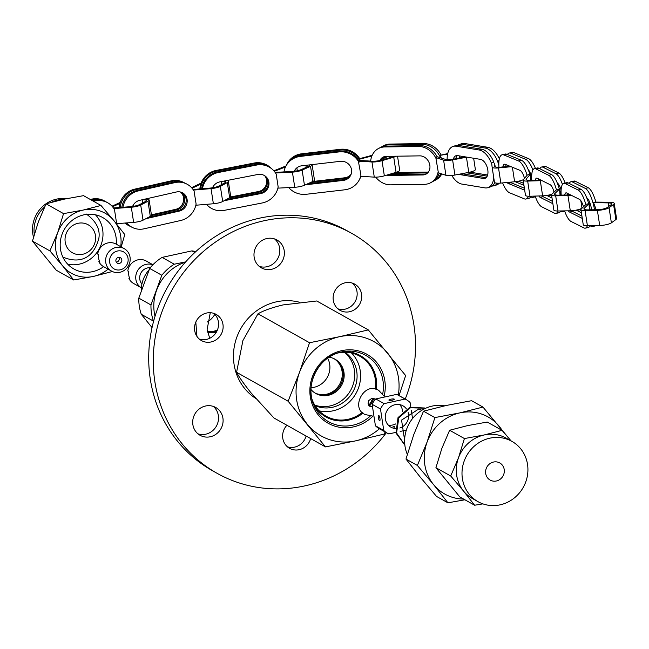 <?xml version="1.0" encoding="UTF-8"?>
<svg xmlns="http://www.w3.org/2000/svg" width="649" height="649" viewBox="0 0 649 649"><rect width="100%" height="100%" fill="white"/><g stroke="black" fill="none" stroke-linecap="round" stroke-linejoin="round"><path stroke-width="0.97" d="M379.438 428.762A54.045 50.687 119.3 0 1 355.53 440.874L325.474 446.901L288.124 401.228L299.505 372.356A54.045 50.687 119.3 0 0 307.472 424.446A54.045 50.687 119.3 0 0 355.53 440.874L384.24 434.076L385.125 431.95M309.532 342.729L339.589 336.693A54.045 50.687 119.3 0 0 299.505 372.356L309.532 342.729L257.986 313.8C263.64 310.547 271.972 307.585 282.988 304.925L316.753 300.974L368.299 329.903L405.649 375.576L399.046 395.598M398.291 395.168A54.045 50.687 119.3 0 0 387.648 353.121A54.045 50.687 -60.7 0 0 339.589 336.693L368.299 329.903M199.324 339.086A15.016 14.083 119.3 0 0 216.547 331.834A15.016 14.083 119.3 0 0 213.764 313.353M197.921 433.808A15.957 14.968 119.3 0 0 212.88 430.506A15.957 14.968 119.3 0 0 213.302 406.404M259.211 266.341A15.957 14.968 119.3 0 0 277.667 258.691A15.957 14.968 119.3 0 0 274.592 238.946M386.374 432.656A137.564 129.021 -60.7 0 1 217.066 473.291L212.499 470.728A137.564 129.021 -60.7 0 1 150.284 379.04A137.564 129.021 -60.7 0 1 206.504 242.694A137.564 129.021 -60.7 0 1 347.166 230.801L351.726 233.364A137.564 129.021 -60.7 0 1 405.227 399.062M287.426 446.812A15.016 14.083 119.3 0 0 306.101 436.031M337.926 308.835A15.016 14.083 119.3 0 0 351.847 305.679A15.016 14.083 119.3 0 0 352.366 283.11M213.983 313.426A15.016 14.083 119.3 0 0 195.966 321.75A15.016 14.083 119.3 0 0 201.482 340.595A15.016 14.083 119.3 0 0 221.106 334.397A15.016 14.083 119.3 0 0 216.182 314.408A15.016 14.083 119.3 0 0 213.983 313.426M217.447 433.07A15.957 14.968 119.3 0 0 215.703 407.475A15.957 14.968 119.3 0 0 194.846 414.062A15.957 14.968 119.3 0 0 200.087 435.301A15.957 14.968 119.3 0 0 217.447 433.07M254.157 257.207A15.957 14.968 119.3 0 0 261.377 267.842A15.957 14.968 119.3 0 0 282.234 261.247A15.957 14.968 119.3 0 0 276.993 240.008A15.957 14.968 119.3 0 0 260.679 241.387A15.957 14.968 119.3 0 0 254.157 257.207M217.066 473.291A137.564 129.021 -60.7 0 1 154.851 381.604A137.564 129.021 -60.7 0 1 211.071 245.257A137.564 129.021 -60.7 0 1 351.726 233.364M255.738 398.437A53.453 50.135 -60.7 0 1 234.062 364.316A53.453 50.135 -60.7 0 1 299.643 302.28M286.907 425.257A15.016 14.083 119.3 0 0 282.794 438.318A15.016 14.083 119.3 0 0 289.576 448.321A15.016 14.083 119.3 0 0 310.668 438.594M356.415 308.243A15.016 14.083 119.3 0 0 354.776 284.165A15.016 14.083 119.3 0 0 335.152 290.363A15.016 14.083 119.3 0 0 340.076 310.344A15.016 14.083 119.3 0 0 356.415 308.243M342.599 351.726A35.176 32.994 -60.7 0 1 376.323 389.384M373.824 398.502A35.176 32.994 -60.7 0 1 369.541 406.136M363.059 413.015A35.176 32.994 -60.7 0 1 348.326 420.203A35.176 32.994 -60.7 0 1 313.337 403.84M311.796 398.6A34.389 32.255 119.3 0 0 326.066 416.155A34.389 32.255 119.3 0 0 347.978 419.311A34.389 32.255 119.3 0 0 362.329 412.326M368.819 405.422A34.389 32.255 119.3 0 0 372.834 398.267M375.349 389.132A34.389 32.255 119.3 0 0 359.733 356.179A34.389 32.255 119.3 0 0 337.318 353.137M334.097 358.727A19.648 18.432 -60.7 0 1 339.614 384.322A19.648 18.432 -60.7 0 1 314.895 392.945M334.584 358.97A19.648 18.432 -60.7 0 1 340.563 384.857A19.648 18.432 -60.7 0 1 315.357 393.229M327.631 358.191A19.648 18.432 -60.7 0 1 311.066 387.704M351.58 353.04A34.389 32.255 -60.7 0 1 360.211 370.636A34.389 32.255 -60.7 0 1 332.896 410.849A34.389 32.255 -60.7 0 1 319.146 410.825M344.4 352.277A30.706 28.799 -60.7 0 1 354.362 370.06A30.706 28.799 -60.7 0 1 343.759 398.9A30.706 28.799 -60.7 0 1 314.749 405.098M329.092 357.193A19.648 18.432 -60.7 0 1 335.062 359.23A19.648 18.432 -60.7 0 1 341.52 385.392A19.648 18.432 -60.7 0 1 315.828 393.505A19.648 18.432 -60.7 0 1 310.976 389.465M345.017 352.277A30.706 28.799 -60.7 0 1 356.739 371.39A30.706 28.799 -60.7 0 1 345.244 400.993A30.706 28.799 -60.7 0 1 315.073 405.625M257.986 313.8L242.904 340.587L236.577 372.299C239.213 377.239 243.975 384.03 250.871 392.677L273.927 417.972L325.474 446.901M288.124 401.228L236.577 372.299M388.224 425.038A12.266 11.504 119.3 0 0 392.791 424.973A12.266 11.504 119.3 0 0 395.785 423.886M402.648 411.661A12.266 11.504 119.3 0 0 399.687 404.611M394.203 399.094A2.75 0.608 171.3 0 1 394.332 399.24A2.75 0.608 171.3 0 1 392.077 400.198A2.75 0.608 171.3 0 1 389.027 400.222A2.75 0.608 171.3 0 1 388.897 400.076A2.75 0.608 171.3 0 1 391.144 399.119A2.75 0.608 171.3 0 1 394.203 399.094M375.787 398.94A19.259 18.067 119.3 0 0 372.137 404.319L380.484 409A19.259 18.067 -60.7 0 1 384.135 403.629L375.787 398.94L396.742 394.365L405.09 399.054A19.259 18.067 -60.7 0 1 406.355 399.695A19.259 18.067 -60.7 0 1 410.095 402.542L410.776 407.004M384.135 403.629L405.09 399.054M372.137 404.319L375.414 425.76L383.762 430.441L380.484 409M379.535 420.69A2.75 0.73 -102.3 0 0 379.714 420.73A2.75 0.73 -102.3 0 0 379.908 418.199A2.75 0.73 -102.3 0 0 378.724 415.392A2.75 0.73 -102.3 0 0 378.545 415.352A2.75 0.73 -102.3 0 0 378.351 417.883A2.75 0.73 -102.3 0 0 379.535 420.69M406.347 430.1L400.149 431.447M395.833 432.388L388.775 433.93A19.259 18.067 -60.7 0 1 387.502 433.289A19.259 18.067 -60.7 0 1 383.762 430.441M375.414 425.76A19.259 18.067 119.3 0 0 379.154 428.6L387.502 433.289M411.296 410.411L412.545 418.54M394.908 426.166L392.986 426.766L394.462 427.212M399.825 428.016A12.266 11.504 119.3 0 0 408.075 412.22M406.412 408.902A12.266 11.504 119.3 0 0 402.932 405.795A12.266 11.504 119.3 0 0 386.901 410.866A12.266 11.504 119.3 0 0 390.925 427.188A12.266 11.504 119.3 0 0 395.387 428.543M406.355 399.695L398.007 395.014A19.259 18.067 119.3 0 0 396.742 394.365M404.846 445.092L395.995 433.086L398.015 417.615L409.795 407.329L424.779 408.002M421.599 410.444L420.601 409.397M421.858 410.282L418.865 408.935L401.561 420.09L404.619 440.192M404.846 445.052L396.58 432.956L398.843 417.81L410.411 407.767L425.103 408.221M502.35 430.725A44.221 41.471 119.3 0 0 499.219 426.32A44.221 41.471 119.3 0 0 459.898 412.878L482.97 407.093L471.588 400.701L446.577 405.406L423.505 411.19L413.778 434.579L405.982 459.054L420.301 477.202L436.55 496.428L447.932 502.821L433.621 484.673A44.221 41.471 119.3 0 0 463.637 499.065M502.018 430.344L487.237 422.053L467.499 425.63L449.627 430.255L464.408 438.554L484.146 434.976L502.018 430.344L511.12 440.922M449.627 430.255L441.847 448.451L435.925 467.702L450.706 475.993L458.494 457.796L464.408 438.554M485.703 473.535A9.824 9.216 -60.7 0 1 489.719 463.792A9.824 9.216 -60.7 0 1 499.771 462.948A9.824 9.216 -60.7 0 1 502.991 476.025A9.824 9.216 -60.7 0 1 490.149 480.082A9.824 9.216 -60.7 0 1 485.703 473.535M527.532 464.408A34.592 32.442 -60.7 0 1 513.391 498.683A34.592 32.442 -60.7 0 1 478.029 501.677A34.592 32.442 -60.7 0 1 466.672 455.639A34.592 32.442 -60.7 0 1 511.891 441.352A34.592 32.442 -60.7 0 1 527.532 464.408M417.372 465.447L427.099 442.058L434.895 417.583L459.898 412.878A44.221 41.471 119.3 0 0 427.099 442.058A44.221 41.471 119.3 0 0 433.621 484.673L417.372 465.447L405.982 459.054M482.97 407.093L507.486 436.647M444.743 405.812A34.389 32.255 119.3 0 0 405.008 446.269A34.389 32.255 119.3 0 0 407.321 454.373M482.913 503.875L474.614 505.23L463.597 491.131A34.592 32.442 119.3 0 0 472.318 498.473L478.029 501.677M435.925 467.702L459.833 496.931L474.614 505.23M434.895 417.583L423.505 411.19M511.891 441.352L506.179 438.148A34.592 32.442 119.3 0 0 484.146 434.976A34.592 32.442 119.3 0 0 458.494 457.796A34.592 32.442 119.3 0 0 463.597 491.131L450.706 475.993M464.911 499.779L447.932 502.821M195.795 251.609A46.931 44.018 119.3 0 0 191.917 250.879L162.104 257.385A46.931 44.018 119.3 0 0 149.676 268.443L138.805 298.126A46.931 44.018 119.3 0 0 141.279 314.278L152.053 327.599M217.391 330.073A19.648 18.432 -60.7 0 1 207.396 331.363M214.803 314.343A19.648 18.432 -60.7 0 1 207.234 322.034M216.385 332.11A19.648 18.432 -60.7 0 1 207.534 332.069M216.904 331.152A19.648 18.432 -60.7 0 1 207.469 331.744M149.165 269.724A29.481 27.647 119.3 0 0 141.255 290.906M155.014 316.347A44.181 41.439 -60.7 0 1 156.62 290.233A44.181 41.439 -60.7 0 1 185.436 262.147M191.917 250.879L194.822 252.51M162.104 257.385L174.257 264.208L185.671 261.88M149.676 268.443L161.828 275.265A46.931 44.018 -60.7 0 1 174.257 264.208M138.805 298.126L150.966 304.949L161.828 275.265M141.279 314.278L153.44 321.101A46.931 44.018 -60.7 0 1 150.966 304.949M141.928 283.978A9.751 9.143 -60.7 0 1 139.786 279.321A9.751 9.143 -60.7 0 1 150.243 267.745M152.929 264.76L146.236 261.003A12.891 12.088 -60.7 0 0 127.788 270.974L128.827 271.558A12.891 12.088 119.3 0 0 129.987 279.135L128.948 278.551A12.891 12.088 -60.7 0 0 133.621 283.483L141.36 287.832A12.891 12.088 -60.7 0 1 135.876 279.427A12.891 12.088 -60.7 0 1 140.468 267.193A12.891 12.088 -60.7 0 1 152.848 264.841M128.948 278.551L129.646 278.397M109.681 262.423A9.751 9.143 -60.7 0 1 122.207 251.277A9.751 9.143 -60.7 0 1 124.697 267.55A9.751 9.143 -60.7 0 1 109.681 262.423M105.771 262.529A12.891 12.088 -60.7 0 1 111.036 249.751A12.891 12.088 -60.7 0 1 124.219 248.64A12.891 12.088 -60.7 0 1 130.051 261.149A12.891 12.088 -60.7 0 1 111.596 271.128A12.891 12.088 -60.7 0 1 105.771 262.529M115.903 261.06A3.148 2.953 119.3 0 0 121.436 261.863A3.148 2.953 119.3 0 0 117.185 257.945A3.148 2.953 119.3 0 0 115.903 261.06M118.921 257.32A3.148 2.953 -60.7 0 1 116.244 262.082M111.596 271.128L103.516 266.585A12.891 12.088 -60.7 0 1 98.843 261.652L99.881 262.237A12.891 12.088 119.3 0 1 98.721 254.659L97.683 254.083A12.891 12.088 -60.7 0 1 116.13 244.105L124.219 248.64M98.843 261.652L99.54 261.506M92.637 200.768L94.227 200.419A19.648 18.432 -60.7 0 1 106.744 202.228L107.693 202.764A19.648 18.432 -60.7 0 1 114.508 209.692L116.471 222.51A19.648 18.432 -60.7 0 1 116.252 223.54M93.586 201.304L95.176 200.955A19.648 18.432 -60.7 0 1 107.693 202.764M90.308 199.462L91.898 199.113A19.648 18.432 -60.7 0 1 104.416 200.922L105.365 201.458A19.648 18.432 -60.7 0 1 106.047 201.855M91.258 199.997L92.848 199.649A19.648 18.432 -60.7 0 1 105.365 201.458M141.944 199.811L142.253 199.803A6.815 1.509 171.3 0 1 146.366 200.557A6.815 1.509 171.3 0 1 145.408 201.539L139.738 204.5A8.275 1.833 171.3 0 1 130.352 206.69L113.445 207.98M116.374 223.694L133.629 222.388A8.275 1.842 -8.7 0 0 143.031 220.198L150.3 216.393A8.299 1.842 -8.7 0 0 151.468 215.2L149.156 200.046A8.299 1.842 -8.7 0 0 145.125 199.097M113.835 208.556L131.309 207.234A8.275 1.842 -8.7 0 0 140.719 205.043L147.988 201.239A8.299 1.842 -8.7 0 0 149.156 200.046M112.48 206.715L119.862 203.47M120.187 202.447L112.001 206.179M148.524 217.326L178.305 210.568A9.905 9.224 116.8 0 0 185.995 202.415A9.905 9.224 116.8 0 0 181.793 192.461M121.801 207.339A19.648 18.294 -63.2 0 1 137.19 190.425L173.883 182.093A19.648 18.294 -63.2 0 1 185.679 183.48L186.701 184A19.648 18.294 -63.2 0 1 194.116 191.22L196.103 204.029A19.648 18.294 -63.2 0 1 180.787 220.473L144.102 228.805A19.648 18.294 -63.2 0 1 132.307 227.418A19.648 18.294 -63.2 0 1 126.717 222.907M132.307 227.418L131.276 226.899A19.648 18.294 -63.2 0 1 126.166 222.948M145.984 218.656L179.327 211.087A9.905 9.224 116.8 0 0 187.074 202.626A9.905 9.224 116.8 0 0 182.312 192.696A9.905 9.224 116.8 0 0 176.366 191.999L139.681 200.33A9.905 9.224 116.8 0 0 132.591 206.439M122.929 207.258A19.648 18.294 -63.2 0 1 138.221 190.936L174.905 182.612A19.648 18.294 -63.2 0 1 186.701 184M119.116 207.55A19.648 18.294 -63.2 0 1 134.684 189.151L171.377 180.828A19.648 18.294 -63.2 0 1 183.164 182.215L184.194 182.734A19.648 18.294 -63.2 0 1 184.924 183.123M120.195 207.461A19.648 18.294 -63.2 0 1 135.706 189.67L172.399 181.347A19.648 18.294 -63.2 0 1 184.194 182.734M223.516 181.168A6.815 1.517 171.2 0 1 225.592 181.923A6.815 1.517 171.2 0 1 224.724 182.856L219.289 185.841A8.275 1.842 171.2 0 1 210 188.088L193.061 189.516M195.852 205.23L213.383 203.762A8.275 1.842 -8.8 0 0 222.696 201.506L229.657 197.685A8.299 1.85 -8.8 0 0 230.719 196.542L228.367 181.395A8.299 1.85 -8.8 0 0 226.615 180.568M193.443 190.092L211.03 188.616A8.275 1.842 -8.8 0 0 220.344 186.368L227.304 182.539A8.299 1.85 -8.8 0 0 228.367 181.395M192.039 188.202L200.768 184.194M201.125 183.18A10.068 2.239 -8.8 0 0 199.811 183.724L191.544 187.65M130.546 226.501A19.648 18.294 -63.2 0 1 129.792 226.152A19.648 18.294 -63.2 0 1 125.444 223.005M151.355 215.598L176.82 209.814A9.905 9.224 116.8 0 0 184.421 202.099A9.905 9.224 116.8 0 0 181.006 192.169M151.412 214.835L175.798 209.303A9.905 9.224 116.8 0 0 183.318 201.888A9.905 9.224 116.8 0 0 180.438 192.015M129.792 226.152L128.77 225.633A19.648 18.294 -63.2 0 1 124.997 223.037M226.193 199.592L260.111 192.98A9.905 9.5 132 0 0 267.826 186.141A9.905 9.5 132 0 0 265.595 176.374M201.661 188.794A19.648 18.853 -48 0 1 217.764 171.896L255.747 164.489A19.648 18.853 -48 0 1 271.785 168.813L272.45 169.413A19.648 18.853 -48 0 1 276.198 174.135L278.17 186.953A19.648 18.853 -48 0 1 262.212 202.967L224.23 210.373A19.648 18.853 -48 0 1 208.183 206.041A19.648 18.853 -48 0 1 206.52 204.338M208.183 206.041L207.526 205.449A19.648 18.853 -48 0 1 206.398 204.346M224.156 200.711L260.776 193.572A9.905 9.5 132 0 0 268.556 186.523A9.905 9.5 132 0 0 265.936 176.658A9.905 9.5 132 0 0 257.848 174.476L219.857 181.882A9.905 9.5 132 0 0 212.507 187.78M202.423 188.729A19.648 18.853 -48 0 1 218.421 172.488L256.404 165.081A19.648 18.853 -48 0 1 272.45 169.413M199.876 188.94A19.648 18.853 -48 0 1 216.141 170.444L254.132 163.037A19.648 18.853 -48 0 1 270.171 167.361L270.836 167.953A19.648 18.853 -48 0 1 271.306 168.391M200.582 188.883A19.648 18.853 -48 0 1 216.807 171.036L254.789 163.629A19.648 18.853 -48 0 1 270.836 167.953M308.932 164.968A6.815 1.509 171.3 0 1 309.33 165.381A6.815 1.509 171.3 0 1 308.007 166.533L301.452 169.494A8.275 1.833 171.3 0 1 291.758 171.523L275.103 172.383M277.894 188.137L294.743 187.277A8.275 1.842 -8.7 0 0 304.454 185.249L312.859 181.452A8.299 1.842 -8.7 0 0 314.465 180.049L312.145 164.895A8.299 1.842 -8.7 0 0 311.991 164.611M275.517 172.991L292.415 172.123A8.275 1.842 -8.7 0 0 302.134 170.095L310.538 166.298A8.299 1.842 -8.7 0 0 312.145 164.895M274.276 171.304L285.479 166.963M285.949 166.022A10.068 2.239 -8.7 0 0 284.781 166.444L273.846 170.809M207.055 205.011A19.648 18.853 -48 0 1 206.569 204.589A19.648 18.853 -48 0 1 206.309 204.354L206.569 204.589M229.146 197.969L259.154 192.12A9.905 9.5 132 0 0 266.763 185.598A9.905 9.5 132 0 0 265.084 175.976M230.59 196.963L258.497 191.52A9.905 9.5 132 0 0 264.711 175.733M294.678 170.387A9.905 9.532 -152.4 0 0 294.322 171.279M307.553 183.845L343.67 179.659A9.905 9.532 -152.4 0 0 350.784 175.068M283.97 171.92A19.648 18.91 27.6 0 1 285.836 166.249L286.225 165.487A19.648 18.91 27.6 0 1 300.755 155.646L339.313 151.168A19.648 18.91 27.6 0 1 358.719 160.481L358.37 161.163L360.933 175.173A19.648 18.91 27.6 0 1 359.238 179.968A19.648 18.91 27.6 0 1 344.708 189.808L306.15 194.286A19.648 18.91 27.6 0 1 288.7 187.585M360.836 176.325A19.648 18.91 27.6 0 1 359.627 179.205L359.238 179.968M305.436 184.811L343.272 180.414A9.905 9.532 -152.4 0 0 349.77 165.479A9.905 9.532 -152.4 0 0 340.352 161.325L301.793 165.795A9.905 9.532 -152.4 0 0 294.216 171.295M285.836 166.249A19.648 18.91 27.6 0 1 300.357 156.401L338.916 151.923A19.648 18.91 27.6 0 1 358.978 162.355M360.933 175.173L360.682 176.309L374.286 177.128A8.275 1.842 -8.7 0 0 384.338 175.83L396.052 172.342A8.299 1.842 -8.7 0 0 399.687 170.208L397.537 156.19M286.525 164.943A19.648 18.91 27.6 0 1 286.801 164.392L287.199 163.637A19.648 18.91 27.6 0 1 301.72 153.789L340.279 149.311A19.648 18.91 27.6 0 1 359.7 158.648M286.801 164.392A19.648 18.91 27.6 0 1 301.323 154.551L339.889 150.073A19.648 18.91 27.6 0 1 359.927 160.465M361.014 176.333A19.648 18.91 27.6 0 1 360.203 178.11A19.648 18.91 27.6 0 1 359.911 178.653M361.087 176.333A19.648 18.91 27.6 0 1 360.601 177.355L360.203 178.11M372.193 155.289L359.676 158.656L359.368 159.24L360.195 160.481M393.886 156.239A6.815 1.509 171.3 0 1 391.558 157.188L382.415 159.914A8.275 1.833 171.3 0 1 372.38 161.203L358.662 160.392M358.37 161.163L371.966 161.974A8.275 1.842 -8.7 0 0 382.018 160.676L393.74 157.196A8.299 1.842 -8.7 0 0 396.279 156.206M359.368 159.24L371.901 155.955M310.628 182.466L344.246 178.564A9.905 9.532 -152.4 0 0 351.028 174.5M295.011 169.86A9.905 9.532 -152.4 0 0 294.597 171.247M295.263 169.511A9.905 9.532 -152.4 0 0 294.873 171.206M312.745 181.501L344.635 177.802A9.905 9.532 -152.4 0 0 351.174 174.094M383.778 156.815A9.905 8.202 -118.3 0 0 381.198 160.238M389.002 174.443A9.905 8.202 -118.3 0 0 390.69 174.605L424.365 174.119A9.905 8.202 -118.3 0 0 426.799 173.656M370.668 161.106A19.648 16.266 61.7 0 1 378.343 148.597L379.9 147.761A19.648 16.266 61.7 0 1 386.325 146.122L420.008 145.627A19.648 16.266 61.7 0 1 437.183 156.774L435.787 157.52L438.18 171.587A19.648 16.266 61.7 0 1 430.676 182.71A19.648 16.266 61.7 0 1 424.251 184.348L390.568 184.835A19.648 16.266 61.7 0 1 375.698 177.153M439.203 173.04A19.648 16.266 61.7 0 1 432.234 181.874L430.676 182.71M386.755 175.116A9.905 8.202 -118.3 0 0 389.132 175.441L422.815 174.954A9.905 8.202 -118.3 0 0 426.052 174.127A9.905 8.202 -118.3 0 0 429.37 163.361A9.905 8.202 -118.3 0 0 419.887 155.865L386.212 156.352A9.905 8.202 -118.3 0 0 382.975 157.18A9.905 8.202 -118.3 0 0 379.876 160.538M378.343 148.597A19.648 16.266 61.7 0 1 384.776 146.958L418.451 146.471A19.648 16.266 61.7 0 1 436.217 158.77M438.18 171.587L438.107 172.675L445.928 175.303A8.275 1.842 -8.7 0 0 454.925 175.027L468.765 172.391A8.299 1.842 -8.7 0 0 475.376 169.535L473.648 158.251M381.052 147.209A19.648 16.266 61.7 0 1 382.147 146.552L383.705 145.709A19.648 16.266 61.7 0 1 390.13 144.07L423.805 143.583A19.648 16.266 61.7 0 1 440.987 154.746M382.147 146.552A19.648 16.266 61.7 0 1 388.573 144.905L422.256 144.419A19.648 16.266 61.7 0 1 440.468 157.723M440.809 173.583A19.648 16.266 61.7 0 1 434.481 180.657A19.648 16.266 61.7 0 1 433.329 181.209M441.799 173.916A19.648 16.266 61.7 0 1 436.031 179.822L434.481 180.657M447.688 153.61L439.73 155.395L441.377 158.023M465.357 156.888A6.815 1.509 171.3 0 1 464.976 156.961L454.17 159.021A8.275 1.833 171.3 0 1 445.19 159.297L437.134 156.693M435.787 157.52L443.608 160.149A8.275 1.842 -8.7 0 0 452.604 159.873L466.444 157.236A8.299 1.842 -8.7 0 0 466.915 157.139M439.73 155.395L447.583 154.113M392.548 173.388A9.905 8.202 -118.3 0 0 392.937 173.397L426.612 172.91A9.905 8.202 -118.3 0 0 427.788 172.796M385.035 156.466A9.905 8.202 -118.3 0 0 383.234 159.662M385.985 156.36A9.905 8.202 -118.3 0 0 384.679 159.232M395.395 172.545L428.17 172.066A9.905 8.202 -118.3 0 0 428.397 172.058M457.391 155.582A9.905 5.443 -107.3 0 0 455.768 158.713M462.08 173.664A9.905 5.443 -107.3 0 0 462.972 173.916L485.971 177.688A9.905 5.443 -107.3 0 0 486.117 177.712M447.161 159.605A19.648 10.806 72.7 0 1 453.148 146.39L455.655 145.611A19.648 10.806 72.7 0 1 458.608 145.425L481.607 149.197A19.648 10.806 72.7 0 1 493.889 162.291L491.65 162.996L492.112 167.085A8.275 1.842 -8.7 0 0 492.12 167.101A8.275 1.842 -8.7 0 0 498.521 167.921L511.12 166.728M494.781 182.677A19.648 10.806 72.7 0 1 490.36 186.904L487.853 187.683A19.648 10.806 72.7 0 1 484.9 187.869L461.901 184.089A19.648 10.806 72.7 0 1 451.818 175.481M459.103 174.232A9.905 5.443 -107.3 0 0 460.466 174.695L483.464 178.467A9.905 5.443 -107.3 0 0 484.949 178.378A9.905 5.443 -107.3 0 0 487.545 168.586A9.905 5.443 -107.3 0 0 480.536 159.378L457.537 155.606A9.905 5.443 -107.3 0 0 456.052 155.695A9.905 5.443 -107.3 0 0 453.343 159.167M453.148 146.39A19.648 10.806 72.7 0 1 456.101 146.212L479.1 149.984A19.648 10.806 72.7 0 1 491.772 164.108M493.751 177.753A19.648 10.806 72.7 0 1 487.853 187.683M494.822 166.59L494.368 163.556A19.648 10.806 72.7 0 1 495.374 166.898M457.561 145.335A19.648 10.806 72.7 0 1 459.289 144.476L461.796 143.697A19.648 10.806 72.7 0 1 464.749 143.51L487.748 147.291A19.648 10.806 72.7 0 1 499.349 158.802M459.289 144.476A19.648 10.806 72.7 0 1 462.242 144.297L485.241 148.069A19.648 10.806 72.7 0 1 498.821 165.057M497.434 183.196A19.648 10.806 72.7 0 1 493.986 185.768A19.648 10.806 72.7 0 1 492.08 186.044M499.3 183.18A19.648 10.806 72.7 0 1 496.493 184.989L493.986 185.768M499.008 160.701L498.002 161.009L498.854 162.355M510.017 166.274L501.06 167.126A8.275 1.833 171.3 0 1 494.668 166.306L494.376 163.589M498.002 161.009L498.976 160.944M494.441 182.255L492.12 167.101L494.433 182.239A8.275 1.842 -8.7 0 0 494.441 182.255A8.275 1.842 -8.7 0 0 500.841 183.075L514.616 181.769A8.299 1.842 -8.7 0 0 523.321 179.684M466.647 172.788L487.221 176.163M459.922 155.995A9.905 5.443 -107.3 0 0 459.314 158.04M462.023 156.344A9.905 5.443 -107.3 0 0 461.772 157.577M469.957 172.139L487.626 175.035M506.171 164.7A9.905 3.35 -103.4 0 0 505.693 166.688M510.228 182.182A9.905 3.35 -103.4 0 0 511.055 182.734L524.384 188.194M498.935 167.255A19.648 6.652 76.6 0 1 502.164 154.754L505.044 154.064A19.648 6.652 76.6 0 1 506.699 154.243L521.415 160.271A19.648 6.652 76.6 0 1 529.9 174.403L527.329 175.011L523.345 179.659A8.275 1.842 -8.7 0 0 523.151 180.154A8.275 1.842 -8.7 0 0 527.669 181.095L540.301 180.69A8.299 1.842 -8.7 0 0 541.923 180.592M531.036 196.217A19.648 6.652 76.6 0 1 528.87 198.334L525.99 199.016A19.648 6.652 76.6 0 1 524.335 198.845L509.619 192.81A19.648 6.652 76.6 0 1 502.602 182.904M524.489 178.321A9.905 3.35 -103.4 0 0 519.979 170.354L505.255 164.327A9.905 3.35 -103.4 0 0 504.427 164.238A9.905 3.35 -103.4 0 0 502.87 166.955M506.974 182.491A9.905 3.35 -103.4 0 0 508.175 183.416L522.899 189.443A9.905 3.35 -103.4 0 0 523.735 189.532A9.905 3.35 -103.4 0 0 524.506 188.997M502.164 154.754A19.648 6.652 76.6 0 1 503.819 154.933L518.535 160.96A19.648 6.652 76.6 0 1 527.085 175.295M528.424 196.241A19.648 6.652 76.6 0 1 525.99 199.016M530.679 180.39L530.274 175.692A19.648 6.652 76.6 0 1 531.361 180.373M507.404 154.535A19.648 6.652 76.6 0 1 509.214 153.075L512.085 152.393A19.648 6.652 76.6 0 1 513.74 152.564L528.464 158.599A19.648 6.652 76.6 0 1 535.441 168.407M509.214 153.075A19.648 6.652 76.6 0 1 510.868 153.253L525.585 159.281A19.648 6.652 76.6 0 1 532.902 169.965M534.695 196.095A19.648 6.652 76.6 0 1 533.032 197.337A19.648 6.652 76.6 0 1 531.377 197.166L530.671 196.874M540.868 180.065A6.815 1.509 171.3 0 1 540.447 180.081L530.598 180.398A8.275 1.833 171.3 0 1 526.079 179.457A8.275 1.833 171.3 0 1 526.266 178.962L530.274 174.257L530.825 177.842M523.151 180.154L525.471 195.3A8.275 1.842 -8.7 0 0 529.99 196.249L542.613 195.844A8.299 1.842 -8.7 0 0 551.95 194.173M506.082 166.647A19.648 6.652 76.6 0 1 505.96 165.292M531.661 177.128A9.905 3.35 -103.4 0 0 528.164 169.535M515.16 181.712A9.905 3.35 -103.4 0 0 515.225 181.736L523.946 185.314M518.454 181.193L523.638 183.318M538.443 178.848A9.905 2.896 -102.7 0 0 538.191 180.154M542.158 195.86A9.905 2.896 -102.7 0 0 543.132 196.696L552.526 201.401M531.791 180.357A19.648 5.744 77.3 0 1 534.419 168.643L537.348 167.977A19.648 5.744 77.3 0 1 538.767 168.213L551.666 174.662A19.648 5.744 77.3 0 1 559.316 188.981L556.696 189.573L551.82 194.294A8.275 1.842 -8.7 0 0 551.528 194.895A8.275 1.842 -8.7 0 0 555.69 195.844L567.98 195.633A8.299 1.842 -8.7 0 0 571.461 195.365M560.647 210.957A19.648 5.744 77.3 0 1 558.886 212.775L555.95 213.44A19.648 5.744 77.3 0 1 554.53 213.205L541.631 206.755A19.648 5.744 77.3 0 1 535.133 196.079M554.076 192.112A9.905 2.896 -102.7 0 0 550.174 184.722L537.275 178.264A9.905 2.896 -102.7 0 0 536.561 178.15A9.905 2.896 -102.7 0 0 535.336 180.244M538.808 195.966A9.905 2.896 -102.7 0 0 540.195 197.361L552.875 203.705M534.419 168.643A19.648 5.744 77.3 0 1 535.839 168.87L548.738 175.327A19.648 5.744 77.3 0 1 556.436 189.824M557.945 210.998A19.648 5.744 77.3 0 1 555.95 213.44M560.03 195.146L559.665 190.287A19.648 5.744 77.3 0 1 560.736 195.138M539.871 168.764A19.648 5.744 77.3 0 1 541.599 167.02L544.535 166.363A19.648 5.744 77.3 0 1 545.947 166.598L558.846 173.048A19.648 5.744 77.3 0 1 565.117 183.05M541.599 167.02A19.648 5.744 77.3 0 1 543.018 167.255L555.917 173.705A19.648 5.744 77.3 0 1 562.44 184.438M564.395 210.893A19.648 5.744 77.3 0 1 563.129 211.817A19.648 5.744 77.3 0 1 561.71 211.59L560.606 211.039M570.455 194.862A6.815 1.509 171.3 0 1 568.256 195.008L558.667 195.171A8.275 1.833 171.3 0 1 554.514 194.221A8.275 1.833 171.3 0 1 554.798 193.629L559.714 188.843L560.444 193.621M551.528 194.895L553.848 210.049A8.275 1.842 -8.7 0 0 558.01 210.998L570.301 210.787A8.299 1.842 -8.7 0 0 581.983 208.142L582.469 207.794M559.714 188.843L559.3 188.924M543.156 196.712A19.648 5.744 77.3 0 1 542.815 195.836M539.1 180.122A19.648 5.744 77.3 0 1 539.003 179.132M561.109 189.987A9.905 2.896 -102.7 0 0 557.353 183.099L557.321 183.091M546.896 195.414A9.905 2.896 -102.7 0 0 547.375 195.747L552.015 198.067M549.881 194.797A9.905 2.896 -102.7 0 0 550.311 195.081L551.666 195.763M567.843 193.556A9.905 2.896 -102.7 0 0 567.567 195.016M571.696 210.73A9.905 2.896 -102.7 0 0 572.523 211.404L581.926 216.101M561.198 195.13A19.648 5.744 77.3 0 1 563.819 183.343L566.747 182.685A19.648 5.744 77.3 0 1 568.167 182.913L581.066 189.37A19.648 5.744 77.3 0 1 588.716 203.689L586.096 204.281L581.22 209.002A8.275 1.842 -8.7 0 0 580.928 209.603A8.275 1.842 -8.7 0 0 585.09 210.552L597.38 210.341A8.299 1.842 -8.7 0 0 609.062 207.696L613.556 204.419A10.068 2.239 -8.7 0 0 614.23 203.421A10.068 2.239 -8.7 0 0 609.946 202.261L595.79 202.099L593.535 202.602L596.212 209.741M590.046 225.657A19.648 5.744 77.3 0 1 588.278 227.483L585.349 228.14A19.648 5.744 77.3 0 1 583.93 227.913L571.031 221.455A19.648 5.744 77.3 0 1 564.565 210.884M583.475 206.82A9.905 2.896 -102.7 0 0 579.573 199.421L566.674 192.972A9.905 2.896 -102.7 0 0 565.952 192.858A9.905 2.896 -102.7 0 0 564.711 195.065M568.313 210.82A9.905 2.896 -102.7 0 0 569.595 212.061L582.275 218.405M563.819 183.343A19.648 5.744 77.3 0 1 565.23 183.578L578.129 190.027A19.648 5.744 77.3 0 1 585.836 204.532M587.345 225.706A19.648 5.744 77.3 0 1 585.349 228.14M589.43 209.854L589.065 204.987A19.648 5.744 77.3 0 1 590.128 209.838M569.27 183.464A19.648 5.744 77.3 0 1 570.998 181.728L573.927 181.071A19.648 5.744 77.3 0 1 575.347 181.298L588.245 187.748A19.648 5.744 77.3 0 1 595.904 202.099M570.998 181.728A19.648 5.744 77.3 0 1 572.418 181.963L585.317 188.413A19.648 5.744 77.3 0 1 594.533 209.765M593.794 225.592A19.648 5.744 77.3 0 1 592.529 226.525A19.648 5.744 77.3 0 1 591.109 226.298L590.006 225.747M596.131 225.552A19.648 5.744 77.3 0 1 595.466 225.868L592.529 226.525M593.535 202.602L608.218 202.894A8.534 1.898 171.3 0 1 611.691 203.875A8.534 1.898 171.3 0 1 611.123 204.719L607.245 207.542A6.815 1.509 171.3 0 1 597.656 209.716L588.067 209.878A8.275 1.833 171.3 0 1 583.913 208.929A8.275 1.833 171.3 0 1 584.197 208.329L589.105 203.551L589.836 208.321M580.928 209.603L583.248 224.749A8.275 1.842 -8.7 0 0 587.402 225.706L599.7 225.495A8.299 1.842 -8.7 0 0 611.382 222.85L615.877 219.573A10.068 2.239 -8.7 0 0 616.55 218.575L614.23 203.421M589.105 203.551L588.7 203.632M569.595 212.061L572.523 211.404A19.648 5.744 77.3 0 1 572.264 210.682M568.516 195A19.648 5.744 77.3 0 1 568.402 193.84M591.58 209.814A9.905 2.896 -102.7 0 0 586.753 197.807L586.72 197.791M576.28 210.106A9.905 2.896 -102.7 0 0 576.774 210.446L581.415 212.767M579.151 209.392A9.905 2.896 -102.7 0 0 579.711 209.789L581.058 210.463M63.302 199.348A29.87 28.012 119.3 0 0 51.514 202.277M44.635 206.893A29.87 28.012 119.3 0 0 34.283 234.394M66.182 198.732A29.87 28.012 119.3 0 0 33.497 237.193M63.545 213.626L46.087 203.827L63.878 199.219L83.526 195.657L100.976 205.457L113.81 220.522A34.429 32.296 119.3 0 0 83.194 210.065A34.429 32.296 119.3 0 0 57.656 232.78L63.545 213.626L83.194 210.065L100.976 205.457M46.087 203.827L38.34 221.942L32.45 241.103L49.9 250.895L57.656 232.78A34.429 32.296 119.3 0 0 62.726 265.968L49.9 250.895M32.45 241.103L56.244 270.203L73.694 279.995L62.726 265.968A34.429 32.296 119.3 0 0 93.351 276.433L111.133 271.826L111.498 271.071M95.452 214.795A29.481 27.647 -60.7 0 1 102.664 229.689A29.481 27.647 -60.7 0 1 79.251 264.159A29.481 27.647 -60.7 0 1 67.723 264.192M103.637 266.658A29.481 27.647 -60.7 0 1 73.84 268.954A29.481 27.647 -60.7 0 1 64.162 229.714A29.481 27.647 -60.7 0 1 102.696 217.537A29.481 27.647 -60.7 0 1 116.025 237.185A29.481 27.647 -60.7 0 1 116.26 244.17M120.69 246.661A34.429 32.296 119.3 0 0 113.81 220.522L124.778 234.557L121.209 246.953M73.694 279.995L93.351 276.433A34.429 32.296 119.3 0 0 108.075 269.148M77.961 223.313A16.063 15.065 -60.7 0 1 94.608 243.667A16.063 15.065 -60.7 0 1 68.413 249.386A16.063 15.065 -60.7 0 1 77.961 223.313M372.924 416.147A39.557 37.098 -60.7 0 1 313.556 407.515A39.557 37.098 -60.7 0 1 341.731 350.655A39.557 37.098 -60.7 0 1 384.135 396.182M370.214 416.155A38.015 35.654 -60.7 0 1 314.092 405.674A38.015 35.654 -60.7 0 1 341.577 351.928A38.015 35.654 -60.7 0 1 344.546 351.409A38.015 35.654 -60.7 0 1 382.723 393.862M94.227 200.419L95.176 200.955M91.898 199.113L92.848 199.649M131.309 207.234L133.629 222.388M142.253 199.803L142.731 202.942M133.167 205.271L133.329 206.333M147.988 201.239L150.3 216.393M140.719 205.043L143.031 220.198M173.883 182.093L174.905 182.612M171.377 180.828L172.399 181.347M211.03 188.616L213.383 203.762M178.305 210.568L179.327 211.087M221.382 181.59L221.828 184.446M227.304 182.539L229.657 197.685M220.344 186.368L222.696 201.506M175.798 209.303L176.82 209.814M134.684 189.151L135.706 189.67M137.19 190.425L138.221 190.936M255.747 164.489L256.404 165.081M254.132 163.037L254.789 163.629M292.415 172.123L294.743 187.277M260.111 192.98L260.776 193.572M305.906 165.317L306.214 167.345M296.861 167.848L297.315 170.768M310.538 166.298L312.859 181.452M302.134 170.095L304.454 185.249M258.497 191.52L259.154 192.12M216.141 170.444L216.807 171.036M217.764 171.896L218.421 172.488M339.313 151.168L338.916 151.923M340.279 149.311L339.889 150.073M371.966 161.974L374.286 177.128M343.67 179.659L343.272 180.414M386.017 156.36L386.374 158.729M393.74 157.196L396.052 172.342M382.018 160.676L384.338 175.83M344.635 177.802L344.246 178.564M301.72 153.789L301.323 154.551M300.755 155.646L300.357 156.401M420.008 145.627L418.451 146.471M423.805 143.583L422.256 144.419M443.608 160.149L445.928 175.303M424.365 174.119L422.815 174.954M466.444 157.236L468.765 172.391M452.604 159.873L454.925 175.027M428.17 172.066L426.612 172.91M390.13 144.07L388.573 144.905M393.432 173.129L392.937 173.397M390.69 174.605L389.132 175.441M386.325 146.122L384.776 146.958M481.607 149.197L479.1 149.984M487.748 147.291L485.241 148.069M485.971 177.688L483.464 178.467M512.394 167.247L514.616 181.769M498.521 167.921L500.841 183.075M464.749 143.51L462.242 144.297M462.972 173.916L460.466 174.695M458.608 145.425L456.101 146.212M521.415 160.271L518.535 160.96M528.464 158.599L525.585 159.281M526.266 178.962L526.404 179.862M524.433 189.078L522.899 189.443M553.759 191.041L553.946 192.242M540.301 180.69L542.613 195.844M527.669 181.095L529.99 196.249M513.74 152.564L510.868 153.253M511.055 182.734L508.175 183.416M506.699 154.243L503.819 154.933M551.666 174.662L548.738 175.327M558.846 173.048L555.917 173.705M554.798 193.629L554.96 194.708M580.839 200.646L581.983 208.142M567.98 195.633L570.301 210.787M555.69 195.844L558.01 210.998M545.947 166.598L543.018 167.255M550.311 195.081L547.375 195.747M543.132 196.696L540.195 197.361M538.767 168.213L535.839 168.87M581.066 189.37L578.129 190.027M588.245 187.748L585.317 188.413M584.197 208.329L584.36 209.408M608.218 202.894L608.762 206.439M613.556 204.419L615.877 219.573M609.062 207.696L611.382 222.85M597.38 210.341L599.7 225.495M585.09 210.552L587.402 225.706M575.347 181.298L572.418 181.963M579.711 209.789L576.774 210.446M568.167 182.913L565.23 183.578M314.092 405.674C303.967 385.011 318.789 356.009 341.585 351.928L344.546 351.409M384.184 396.279L378.805 390.455C364.56 380.785 349.819 408.326 365.257 414.581L372.997 416.139M375.211 399.573L374.197 398.681L371.836 398.308L368.689 400.636L368.08 403.459L369.922 406.379L372.104 406.745M209.724 338.283L207.12 329.587L210.276 312.721M195.811 322.099L196.947 336.401M535.376 196.785L533.032 197.337M557.613 183.261L557.759 184.194M564.768 211.452L563.129 211.817M86.382 214.065C96.125 221.22 100.295 229.243 98.891 238.151C93.107 260.314 77.783 263.632 62.377 256.842"/></g></svg>
